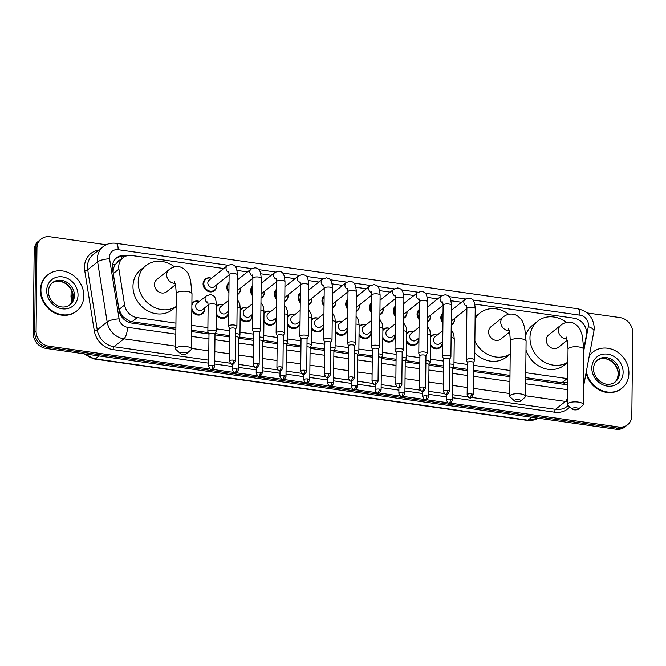 <?xml version="1.0" encoding="UTF-8"?>
<svg xmlns="http://www.w3.org/2000/svg" width="666" height="666" viewBox="0 0 666 666"><rect width="100%" height="100%" fill="white"/><g stroke="black" fill="none" stroke-linecap="round" stroke-linejoin="round"><path stroke-width="1" d="M442.366 341.641A7.409 6.502 -128.6 0 1 442.432 342.715A7.409 6.502 -128.6 0 1 440.184 347.527A7.409 6.502 -128.6 0 1 430.361 345.629M418.589 338.27A7.409 6.502 -128.6 0 1 418.656 339.344A7.409 6.502 -128.6 0 1 416.408 344.155A7.409 6.502 -128.6 0 1 406.585 342.257M394.805 334.898A7.409 6.502 -128.6 0 1 394.871 335.972A7.409 6.502 -128.6 0 1 392.632 340.784A7.409 6.502 -128.6 0 1 382.8 338.886M371.029 331.535A7.409 6.502 -128.6 0 1 371.095 332.6A7.409 6.502 -128.6 0 1 368.847 337.412A7.409 6.502 -128.6 0 1 359.024 335.514M347.252 328.163A7.409 6.502 -128.6 0 1 347.319 329.229A7.409 6.502 -128.6 0 1 345.071 334.049A7.409 6.502 -128.6 0 1 335.248 332.143M323.476 324.792A7.409 6.502 -128.6 0 1 323.543 325.857A7.409 6.502 -128.6 0 1 321.295 330.677A7.409 6.502 -128.6 0 1 311.463 328.779M299.692 321.42A7.409 6.502 -128.6 0 1 299.758 322.486A7.409 6.502 -128.6 0 1 297.519 327.306A7.409 6.502 -128.6 0 1 287.687 325.408M275.915 318.048A7.409 6.502 -128.6 0 1 275.982 319.114A7.409 6.502 -128.6 0 1 273.734 323.934A7.409 6.502 -128.6 0 1 263.911 322.036M252.139 314.677A7.409 6.502 -128.6 0 1 252.206 315.742A7.409 6.502 -128.6 0 1 249.958 320.562A7.409 6.502 -128.6 0 1 240.135 318.664M228.363 311.305A7.409 6.502 -128.6 0 1 228.43 312.371A7.409 6.502 -128.6 0 1 226.182 317.191A7.409 6.502 -128.6 0 1 216.35 315.293M204.579 307.933A7.409 6.502 -128.6 0 1 204.645 308.999A7.409 6.502 -128.6 0 1 202.406 313.819A7.409 6.502 -128.6 0 1 191.816 310.722M430.736 315.101A7.409 6.502 -128.6 0 1 430.802 316.167A7.409 6.502 -128.6 0 1 428.554 320.987A7.409 6.502 -128.6 0 1 427.464 321.67M419.147 319.597A7.409 6.502 -128.6 0 1 417.066 314.219A7.409 6.502 -128.6 0 1 419.255 309.449M406.959 311.73A7.409 6.502 -128.6 0 1 407.026 312.795A7.409 6.502 -128.6 0 1 404.778 317.615A7.409 6.502 -128.6 0 1 403.679 318.306M395.371 316.225A7.409 6.502 -128.6 0 1 393.29 310.847A7.409 6.502 -128.6 0 1 395.471 306.077M383.175 308.358A7.409 6.502 -128.6 0 1 383.25 309.424A7.409 6.502 -128.6 0 1 381.002 314.244A7.409 6.502 -128.6 0 1 379.903 314.935M371.586 312.853A7.409 6.502 -128.6 0 1 369.513 307.476A7.409 6.502 -128.6 0 1 371.695 302.714M359.399 304.986A7.409 6.502 -128.6 0 1 359.465 306.052A7.409 6.502 -128.6 0 1 357.217 310.872A7.409 6.502 -128.6 0 1 356.127 311.563M347.81 309.482A7.409 6.502 -128.6 0 1 345.729 304.104A7.409 6.502 -128.6 0 1 347.918 299.342M454.512 318.473A7.409 6.502 -128.6 0 1 454.578 319.538A7.409 6.502 -128.6 0 1 452.339 324.359A7.409 6.502 -128.6 0 1 451.24 325.041M442.923 322.968A7.409 6.502 -128.6 0 1 440.85 317.59A7.409 6.502 -128.6 0 1 443.032 312.82M335.622 301.615A7.409 6.502 -128.6 0 1 335.689 302.68A7.409 6.502 -128.6 0 1 333.441 307.501A7.409 6.502 -128.6 0 1 332.351 308.192M324.034 306.11A7.409 6.502 -128.6 0 1 321.953 300.732A7.409 6.502 -128.6 0 1 324.142 295.97M311.846 298.243A7.409 6.502 -128.6 0 1 311.913 299.309A7.409 6.502 -128.6 0 1 309.665 304.129A7.409 6.502 -128.6 0 1 308.566 304.82M300.258 302.739A7.409 6.502 -128.6 0 1 298.177 297.369A7.409 6.502 -128.6 0 1 300.358 292.599M288.062 294.871A7.409 6.502 -128.6 0 1 288.137 295.937A7.409 6.502 -128.6 0 1 285.889 300.757A7.409 6.502 -128.6 0 1 284.79 301.448M276.473 299.367A7.409 6.502 -128.6 0 1 274.4 293.997A7.409 6.502 -128.6 0 1 276.581 289.227M264.285 291.5A7.409 6.502 -128.6 0 1 264.352 292.574A7.409 6.502 -128.6 0 1 262.104 297.386A7.409 6.502 -128.6 0 1 261.014 298.077M252.697 295.995A7.409 6.502 -128.6 0 1 250.616 290.626A7.409 6.502 -128.6 0 1 252.805 285.856M240.509 288.128A7.409 6.502 -128.6 0 1 240.576 289.202A7.409 6.502 -128.6 0 1 238.328 294.014A7.409 6.502 -128.6 0 1 237.238 294.705M228.921 292.624A7.409 6.502 -128.6 0 1 226.84 287.254A7.409 6.502 -128.6 0 1 229.029 282.484M216.733 284.765A7.409 6.502 -128.6 0 1 216.8 285.831A7.409 6.502 -128.6 0 1 214.552 290.642A7.409 6.502 -128.6 0 1 207.118 290.884A7.409 6.502 -128.6 0 1 203.063 283.882A7.409 6.502 -128.6 0 1 205.311 279.062A7.409 6.502 -128.6 0 1 211.53 278.246M583.782 349.042L586.346 335.373A13.894 12.188 51.4 0 0 586.571 333.125A13.894 12.188 51.4 0 0 573.826 318.165L474.808 304.129M120.296 259.882A4.629 4.063 51.4 0 0 117.699 261.954L115.376 264.502C113.536 267.233 112.829 270.271 113.262 273.618L118.948 309.482L122.627 316.608L129.82 321.312L131.943 321.795L175.882 328.022M117.699 261.954A13.894 12.188 -128.6 0 1 117.74 261.921L122.952 257.767A13.894 12.188 51.4 0 0 118.914 269.106L124.6 304.978A13.894 12.188 51.4 0 0 137.171 317.624L175.941 323.118M525.707 377.614L561.904 382.75L567.69 382.176M191.608 330.253L208.233 332.609M215.343 333.616L229.628 335.639M239.127 336.988L253.405 339.011M262.904 340.359L277.181 342.382M286.68 343.731L300.965 345.754M310.456 347.103L324.742 349.126M334.24 350.474L348.518 352.497M358.017 353.846L372.294 355.869M381.793 357.217L396.079 359.24M405.569 360.589L419.855 362.612M429.354 363.961L443.631 365.984M453.13 367.324L467.407 369.355M473.426 370.204L509.99 375.391M525.757 372.71L567.132 378.579A13.894 12.188 51.4 0 0 567.723 378.646M191.658 325.349L207.892 327.647M216.209 328.829L229.678 330.736M239.993 332.201L253.455 334.107M263.769 335.572L277.231 337.479M287.546 338.944L301.015 340.85M311.322 342.316L324.792 344.222M335.106 345.687L348.568 347.594M358.882 349.059L372.352 350.965M382.659 352.422L396.128 354.337M406.443 355.794L419.905 357.709M430.219 359.165L443.681 361.08M453.996 362.537L467.465 364.452M473.476 365.301L510.039 370.487M223.709 268.531L131.751 255.494A13.894 12.188 51.4 0 0 122.952 257.767M461.488 302.239L451.032 300.757M437.712 298.868L427.247 297.386M413.936 295.496L403.471 294.014M390.159 292.133L379.695 290.642M366.375 288.761L355.919 287.271M342.599 285.389L332.134 283.899M318.823 282.018L308.358 280.536M295.046 278.646L284.582 277.164M271.262 275.274L260.797 273.793M247.486 271.903L237.021 270.421M430.452 336.38A7.409 6.502 -128.6 0 1 430.944 335.947A7.409 6.502 -128.6 0 1 437.162 335.131M406.676 333.008A7.409 6.502 -128.6 0 1 407.167 332.575A7.409 6.502 -128.6 0 1 413.386 331.76M382.9 329.637A7.409 6.502 -128.6 0 1 383.383 329.204A7.409 6.502 -128.6 0 1 389.61 328.388M359.124 326.265A7.409 6.502 -128.6 0 1 359.607 325.832A7.409 6.502 -128.6 0 1 365.834 325.016M335.339 322.902A7.409 6.502 -128.6 0 1 335.83 322.461A7.409 6.502 -128.6 0 1 342.049 321.645M311.563 319.53A7.409 6.502 -128.6 0 1 312.054 319.089A7.409 6.502 -128.6 0 1 318.273 318.273M287.787 316.159A7.409 6.502 -128.6 0 1 288.27 315.717A7.409 6.502 -128.6 0 1 294.497 314.901M264.011 312.787A7.409 6.502 -128.6 0 1 264.494 312.346A7.409 6.502 -128.6 0 1 270.721 311.53M240.226 309.415A7.409 6.502 -128.6 0 1 240.717 308.974A7.409 6.502 -128.6 0 1 246.936 308.158M216.45 306.044A7.409 6.502 -128.6 0 1 216.941 305.602A7.409 6.502 -128.6 0 1 223.16 304.787M191.891 303.654A7.409 6.502 -128.6 0 1 193.157 302.231A7.409 6.502 -128.6 0 1 199.384 301.415M587.096 312.928L619.963 317.59A13.894 12.188 -128.6 0 1 632.7 332.542L631.826 415.692A13.894 12.188 -128.6 0 1 627.613 424.733A13.894 12.188 -128.6 0 1 618.814 426.998L450 403.063M210.29 369.081L48.818 346.187A13.894 12.188 -128.6 0 1 36.081 331.235L36.955 248.085A13.894 12.188 -128.6 0 1 41.167 239.052A13.894 12.188 -128.6 0 1 49.967 236.78L106.202 244.755M448.068 402.797L426.223 399.692M424.292 399.425L402.439 396.32M400.516 396.054L378.663 392.957M376.74 392.682L354.886 389.585M352.955 389.31L331.102 386.213M329.179 385.939L307.326 382.842M305.403 382.567L283.55 379.47M281.626 379.195L259.773 376.099M257.842 375.824L235.989 372.727M234.066 372.452L212.213 369.355M41.167 239.052L38.387 241.267A13.894 12.188 -128.6 0 0 34.174 250.308L33.3 333.458A13.894 12.188 -128.6 0 0 46.037 348.41L616.033 429.22A13.894 12.188 -128.6 0 0 624.833 426.948L626.223 425.84A13.894 12.188 -128.6 0 1 617.424 428.113L47.428 347.302A13.894 12.188 -128.6 0 1 34.69 332.342L35.564 249.192A13.894 12.188 -128.6 0 1 39.777 240.16A13.894 12.188 -128.6 0 0 35.564 249.192L34.69 332.342A13.894 12.188 -128.6 0 0 47.428 347.302L617.424 428.113A13.894 12.188 -128.6 0 0 626.223 425.84L627.613 424.733M126.906 255.769L125.374 255.553A13.894 12.188 51.4 0 0 116.575 257.825A13.894 12.188 51.4 0 0 112.537 269.164L119.072 310.414A13.894 12.188 51.4 0 0 131.643 323.06L175.874 329.337M525.699 378.929L564.951 384.49A13.894 12.188 51.4 0 0 567.665 384.582M191.6 331.56L208.841 334.007M214.993 334.881L229.612 336.954M238.769 338.253L253.388 340.326M262.546 341.625L277.173 343.698M286.33 344.988L300.949 347.061M310.106 348.36L324.725 350.433M333.882 351.731L348.501 353.804M357.659 355.103L372.286 357.176M381.443 358.475L396.062 360.547M405.219 361.846L419.838 363.919M428.996 365.218L443.623 367.291M452.772 368.589L467.399 370.662M473.409 371.511L509.973 376.698M115.901 258.408A13.894 12.188 -128.6 0 1 123.984 256.66L124.5 256.735M589.227 356.177A23.152 20.313 -128.6 0 1 593.023 352.014A23.152 20.313 -128.6 0 1 616.25 351.273A23.152 20.313 -128.6 0 1 628.92 373.16A23.152 20.313 -128.6 0 1 621.902 388.211A23.152 20.313 -128.6 0 1 600.632 389.993A23.152 20.313 -128.6 0 1 586.363 371.387M589.31 355.727A23.152 20.313 -128.6 0 1 592.499 352.431L593.023 352.014M621.902 388.211L621.378 388.628A23.152 20.313 -128.6 0 1 586.072 372.927M576.498 407.85A3.238 1.057 -179.4 0 0 573.026 408.042A3.238 1.057 -179.4 0 0 572.236 409.157A3.238 1.057 -179.4 0 0 574.067 409.798A3.238 1.057 -179.4 0 0 578.321 409.224A3.238 1.057 -179.4 0 0 576.498 407.85M572.236 409.157L567.932 405.261A7.875 2.572 0.6 0 1 567.457 404.362A7.875 2.572 0.6 0 1 578.279 402.089A7.875 2.572 0.6 0 1 583.2 404.528A7.875 2.572 0.6 0 1 582.7 405.411L578.321 409.224M566.067 336.854L567.465 341.3L568.031 349.225A7.875 2.572 -179.4 0 1 578.862 346.944A7.875 2.572 -179.4 0 1 583.774 349.384L582.342 335.614L580.444 330.344C579.387 326.914 573.518 322.094 570.479 322.319C566.874 321.936 563.661 322.902 560.839 325.216L548.667 334.923A7.875 6.91 51.4 0 0 546.287 340.043A7.875 6.91 51.4 0 0 550.591 347.486A7.875 6.91 51.4 0 0 558.491 347.227L567.257 340.234M567.898 362.113A25.475 22.344 -128.6 0 1 542.998 361.238A25.475 22.344 -128.6 0 1 529.97 337.729A25.475 22.344 -128.6 0 1 537.695 321.17A25.475 22.344 -128.6 0 1 566.366 322.486M525.874 334.965A25.475 22.344 -128.6 0 1 532.475 325.324L537.695 321.17M567.898 362.237L564.252 365.151A25.475 22.344 -128.6 0 1 525.998 350.025M518.814 399.675A3.238 1.057 -179.4 0 0 515.342 399.858A3.238 1.057 -179.4 0 0 514.552 400.982A3.238 1.057 -179.4 0 0 516.375 401.615A3.238 1.057 -179.4 0 0 520.629 401.04A3.238 1.057 -179.4 0 0 518.814 399.675M514.552 400.982L510.248 397.086A7.875 2.572 0.6 0 1 509.765 396.187A7.875 2.572 0.6 0 1 520.596 393.914A7.875 2.572 0.6 0 1 525.516 396.353A7.875 2.572 0.6 0 1 525.016 397.236L520.629 401.04M508.383 328.679L509.781 333.117L510.347 341.042A7.875 2.572 -179.4 0 1 521.17 338.769A7.875 2.572 -179.4 0 1 526.09 341.208L524.658 327.439L522.76 322.161C521.703 318.731 515.834 313.919 512.795 314.144C509.19 313.761 505.977 314.727 503.155 317.033L490.984 326.748A7.875 6.91 51.4 0 0 488.594 331.868A7.875 6.91 51.4 0 0 492.907 339.302A7.875 6.91 51.4 0 0 500.799 339.052L509.573 332.059M475.116 318.731A25.475 22.344 -128.6 0 1 480.011 312.987A25.475 22.344 -128.6 0 1 508.682 314.31M510.214 353.937A25.475 22.344 -128.6 0 1 474.883 341.142M510.206 354.062L506.56 356.968A25.475 22.344 -128.6 0 1 474.766 352.78M184.715 352.306A3.238 1.057 -179.4 0 0 181.244 352.497A3.238 1.057 -179.4 0 0 180.453 353.613A3.238 1.057 -179.4 0 0 182.276 354.254A3.238 1.057 -179.4 0 0 186.53 353.679A3.238 1.057 -179.4 0 0 184.715 352.306M180.453 353.613L176.149 349.717A7.875 2.572 0.6 0 1 175.666 348.817A7.875 2.572 0.6 0 1 186.497 346.545A7.875 2.572 0.6 0 1 191.417 348.984A7.875 2.572 0.6 0 1 190.917 349.875L186.53 353.679M174.284 281.318L175.682 285.756L176.249 293.681A7.875 2.572 -179.4 0 1 187.071 291.4A7.875 2.572 -179.4 0 1 191.991 293.839L190.559 280.07L188.661 274.8C187.604 271.37 181.735 266.55 178.696 266.775C175.091 266.392 171.878 267.357 169.056 269.672L156.885 279.379A7.875 6.91 51.4 0 0 154.495 284.499A7.875 6.91 51.4 0 0 158.808 291.941A7.875 6.91 51.4 0 0 166.7 291.691L175.474 284.69M176.107 306.576A25.475 22.344 -128.6 0 1 151.207 305.694A25.475 22.344 -128.6 0 1 138.187 282.184A25.475 22.344 -128.6 0 1 145.912 265.626A25.475 22.344 -128.6 0 1 174.575 266.941M176.107 306.693L172.461 309.607A25.475 22.344 -128.6 0 1 146.911 310.423A25.475 22.344 -128.6 0 1 132.975 286.347A25.475 22.344 -128.6 0 1 140.692 269.78L145.912 265.626M40.901 289.793A23.152 20.313 -128.6 0 1 47.919 274.733A23.152 20.313 -128.6 0 1 71.145 273.992A23.152 20.313 -128.6 0 1 83.824 295.879A23.152 20.313 -128.6 0 1 76.806 310.939A23.152 20.313 -128.6 0 1 53.58 311.68A23.152 20.313 -128.6 0 1 40.901 289.793M76.806 310.939L76.282 311.355A23.152 20.313 -128.6 0 1 53.055 312.096A23.152 20.313 -128.6 0 1 40.376 290.21A23.152 20.313 -128.6 0 1 47.403 275.15L47.919 274.733M442.94 321.603A6.943 6.094 -128.6 0 1 441.625 317.374A6.943 6.094 -128.6 0 1 443.023 313.536M454.47 318.506A6.943 6.094 -128.6 0 1 454.503 319.197A6.943 6.094 -128.6 0 1 452.397 323.718A6.943 6.094 -128.6 0 1 451.248 324.417M473.501 362.729L474.642 360.239A4.171 1.365 -179.4 0 0 474.683 360.048A4.171 1.365 -179.4 0 0 472.086 358.749A4.171 1.365 -179.4 0 0 466.658 359.457A4.171 1.365 -179.4 0 0 466.35 359.956A4.171 1.365 -179.4 0 0 466.391 360.156L467.482 362.662M473.468 362.795A3.014 0.982 -179.4 0 0 473.501 362.654A3.014 0.982 -179.4 0 0 471.62 361.721A3.014 0.982 -179.4 0 0 467.698 362.229A3.014 0.982 -179.4 0 0 467.482 362.595A3.014 0.982 -179.4 0 0 467.515 362.737M466.891 308.599L452.056 320.438A4.171 3.655 -128.6 0 1 451.282 320.895M419.164 318.231A6.943 6.094 -128.6 0 1 417.848 314.002A6.943 6.094 -128.6 0 1 419.247 310.165M430.694 315.135A6.943 6.094 -128.6 0 1 430.719 315.826A6.943 6.094 -128.6 0 1 428.613 320.346A6.943 6.094 -128.6 0 1 427.464 321.045M449.725 359.357L450.865 356.868A4.171 1.365 -179.4 0 0 450.907 356.676A4.171 1.365 -179.4 0 0 448.301 355.378A4.171 1.365 -179.4 0 0 442.882 356.085A4.171 1.365 -179.4 0 0 442.574 356.585A4.171 1.365 -179.4 0 0 442.615 356.785L443.706 359.299M449.692 359.432A3.014 0.982 -179.4 0 0 449.725 359.29A3.014 0.982 -179.4 0 0 447.843 358.35A3.014 0.982 -179.4 0 0 443.922 358.857A3.014 0.982 -179.4 0 0 443.706 359.224A3.014 0.982 -179.4 0 0 443.731 359.365M443.106 305.228L428.271 317.066A4.171 3.655 -128.6 0 1 427.505 317.524M395.379 314.86A6.943 6.094 -128.6 0 1 394.064 310.631A6.943 6.094 -128.6 0 1 395.471 306.793M406.918 311.763A6.943 6.094 -128.6 0 1 406.943 312.462A6.943 6.094 -128.6 0 1 404.836 316.974A6.943 6.094 -128.6 0 1 403.688 317.674M425.94 355.985L427.081 353.496A4.171 1.365 -179.4 0 0 427.131 353.305A4.171 1.365 -179.4 0 0 424.525 352.006A4.171 1.365 -179.4 0 0 419.097 352.714A4.171 1.365 -179.4 0 0 418.797 353.213A4.171 1.365 -179.4 0 0 418.839 353.413L419.921 355.927M425.915 356.06A3.014 0.982 -179.4 0 0 425.949 355.919A3.014 0.982 -179.4 0 0 424.067 354.986A3.014 0.982 -179.4 0 0 420.146 355.486A3.014 0.982 -179.4 0 0 419.921 355.852A3.014 0.982 -179.4 0 0 419.955 355.994M419.33 301.856L404.495 313.694A4.171 3.655 -128.6 0 1 403.729 314.152M371.603 311.488A6.943 6.094 -128.6 0 1 370.288 307.259A6.943 6.094 -128.6 0 1 371.686 303.421M383.133 308.391A6.943 6.094 -128.6 0 1 383.166 309.091A6.943 6.094 -128.6 0 1 381.06 313.603A6.943 6.094 -128.6 0 1 379.911 314.302M402.164 352.614L403.305 350.125A4.171 1.365 -179.4 0 0 403.355 349.933A4.171 1.365 -179.4 0 0 400.749 348.643A4.171 1.365 -179.4 0 0 395.321 349.342A4.171 1.365 -179.4 0 0 395.013 349.841A4.171 1.365 -179.4 0 0 395.055 350.041L396.145 352.555M402.131 352.689A3.014 0.982 -179.4 0 0 402.164 352.547A3.014 0.982 -179.4 0 0 400.283 351.615A3.014 0.982 -179.4 0 0 396.37 352.114A3.014 0.982 -179.4 0 0 396.145 352.481A3.014 0.982 -179.4 0 0 396.178 352.622M395.554 298.485L380.719 310.323A4.171 3.655 -128.6 0 1 379.945 310.781M347.827 308.117A6.943 6.094 -128.6 0 1 346.511 303.887A6.943 6.094 -128.6 0 1 347.91 300.05M359.357 305.02A6.943 6.094 -128.6 0 1 359.39 305.719A6.943 6.094 -128.6 0 1 357.284 310.231A6.943 6.094 -128.6 0 1 356.135 310.93M378.388 349.242L379.528 346.753A4.171 1.365 -179.4 0 0 379.57 346.561A4.171 1.365 -179.4 0 0 376.973 345.271A4.171 1.365 -179.4 0 0 371.545 345.97A4.171 1.365 -179.4 0 0 371.237 346.47A4.171 1.365 -179.4 0 0 371.278 346.67L372.369 349.184M378.355 349.317A3.014 0.982 -179.4 0 0 378.388 349.175A3.014 0.982 -179.4 0 0 376.506 348.243A3.014 0.982 -179.4 0 0 372.585 348.743A3.014 0.982 -179.4 0 0 372.369 349.109A3.014 0.982 -179.4 0 0 372.394 349.25M371.778 295.113L356.934 306.951A4.171 3.655 -128.6 0 1 356.168 307.409M324.051 304.745A6.943 6.094 -128.6 0 1 322.735 300.516A6.943 6.094 -128.6 0 1 324.134 296.678M335.581 301.648A6.943 6.094 -128.6 0 1 335.606 302.347A6.943 6.094 -128.6 0 1 333.5 306.86A6.943 6.094 -128.6 0 1 332.351 307.559M354.612 345.87L355.752 343.381A4.171 1.365 -179.4 0 0 355.794 343.19A4.171 1.365 -179.4 0 0 353.188 341.899A4.171 1.365 -179.4 0 0 347.76 342.599A4.171 1.365 -179.4 0 0 347.461 343.098A4.171 1.365 -179.4 0 0 347.502 343.298L348.593 345.812M354.578 345.945A3.014 0.982 -179.4 0 0 354.612 345.804A3.014 0.982 -179.4 0 0 352.73 344.871A3.014 0.982 -179.4 0 0 348.809 345.379A3.014 0.982 -179.4 0 0 348.593 345.737A3.014 0.982 -179.4 0 0 348.618 345.879M347.993 291.741L333.158 303.579A4.171 3.655 -128.6 0 1 332.392 304.037M300.266 301.373A6.943 6.094 -128.6 0 1 298.951 297.153A6.943 6.094 -128.6 0 1 300.349 293.306M311.805 298.276A6.943 6.094 -128.6 0 1 311.83 298.976A6.943 6.094 -128.6 0 1 309.723 303.488A6.943 6.094 -128.6 0 1 308.574 304.195M330.827 342.499L331.968 340.01A4.171 1.365 -179.4 0 0 332.018 339.818A4.171 1.365 -179.4 0 0 329.412 338.528A4.171 1.365 -179.4 0 0 323.984 339.227A4.171 1.365 -179.4 0 0 323.684 339.727A4.171 1.365 -179.4 0 0 323.726 339.926L324.808 342.441M330.802 342.574A3.014 0.982 -179.4 0 0 330.827 342.432A3.014 0.982 -179.4 0 0 328.954 341.5A3.014 0.982 -179.4 0 0 325.033 342.008A3.014 0.982 -179.4 0 0 324.808 342.366A3.014 0.982 -179.4 0 0 324.841 342.507M324.217 288.37L309.382 300.208A4.171 3.655 -128.6 0 1 308.616 300.666M276.49 298.002A6.943 6.094 -128.6 0 1 275.175 293.781A6.943 6.094 -128.6 0 1 276.573 289.935M288.02 294.905A6.943 6.094 -128.6 0 1 288.053 295.604A6.943 6.094 -128.6 0 1 285.947 300.116A6.943 6.094 -128.6 0 1 284.798 300.824M307.051 339.136L308.192 336.646A4.171 1.365 -179.4 0 0 308.241 336.447A4.171 1.365 -179.4 0 0 305.636 335.156A4.171 1.365 -179.4 0 0 300.208 335.855A4.171 1.365 -179.4 0 0 299.9 336.363A4.171 1.365 -179.4 0 0 299.941 336.555L301.032 339.069M307.018 339.202A3.014 0.982 -179.4 0 0 307.051 339.061A3.014 0.982 -179.4 0 0 305.17 338.128A3.014 0.982 -179.4 0 0 301.257 338.636A3.014 0.982 -179.4 0 0 301.032 338.994A3.014 0.982 -179.4 0 0 301.065 339.136M300.441 284.998L285.606 296.836A4.171 3.655 -128.6 0 1 284.832 297.294M252.714 294.63A6.943 6.094 -128.6 0 1 251.398 290.409A6.943 6.094 -128.6 0 1 252.797 286.563M264.244 291.533A6.943 6.094 -128.6 0 1 264.269 292.232A6.943 6.094 -128.6 0 1 262.171 296.753A6.943 6.094 -128.6 0 1 261.022 297.452M283.275 335.764L284.415 333.275A4.171 1.365 -179.4 0 0 284.457 333.075A4.171 1.365 -179.4 0 0 281.86 331.785A4.171 1.365 -179.4 0 0 276.432 332.484A4.171 1.365 -179.4 0 0 276.124 332.992A4.171 1.365 -179.4 0 0 276.165 333.183L277.256 335.697M283.241 335.83A3.014 0.982 -179.4 0 0 283.275 335.689A3.014 0.982 -179.4 0 0 281.393 334.757A3.014 0.982 -179.4 0 0 277.472 335.264A3.014 0.982 -179.4 0 0 277.256 335.622A3.014 0.982 -179.4 0 0 277.281 335.772M276.665 281.626L261.821 293.465A4.171 3.655 -128.6 0 1 261.055 293.922M228.938 291.258A6.943 6.094 -128.6 0 1 227.614 287.038A6.943 6.094 -128.6 0 1 229.021 283.192M240.468 288.17A6.943 6.094 -128.6 0 1 240.493 288.861A6.943 6.094 -128.6 0 1 238.386 293.381A6.943 6.094 -128.6 0 1 237.238 294.081M259.499 332.392L260.639 329.903A4.171 1.365 -179.4 0 0 260.681 329.703A4.171 1.365 -179.4 0 0 258.075 328.413A4.171 1.365 -179.4 0 0 252.647 329.112A4.171 1.365 -179.4 0 0 252.347 329.62A4.171 1.365 -179.4 0 0 252.389 329.812L253.471 332.326M259.465 332.459A3.014 0.982 -179.4 0 0 259.499 332.317A3.014 0.982 -179.4 0 0 257.617 331.385A3.014 0.982 -179.4 0 0 253.696 331.893A3.014 0.982 -179.4 0 0 253.48 332.251A3.014 0.982 -179.4 0 0 253.505 332.401M252.88 278.263L238.045 290.093A4.171 3.655 -128.6 0 1 237.279 290.551M229.104 274.892L214.269 286.721A4.171 3.655 -128.6 0 1 210.09 286.863A4.171 3.655 -128.6 0 1 207.809 282.917A4.171 3.655 -128.6 0 1 209.066 280.211L227.289 265.676L231.327 264.352C234.748 265.426 236.646 265.218 237.437 274.958A4.171 1.365 -179.4 0 0 234.84 273.659A4.171 1.365 -179.4 0 0 234.59 273.634A4.171 1.365 -179.4 0 0 229.104 274.867L228.571 326.248A4.171 1.365 -179.4 0 0 228.605 326.44L229.695 328.954M216.691 284.798A6.943 6.094 -128.6 0 1 216.716 285.489A6.943 6.094 -128.6 0 1 214.61 290.01A6.943 6.094 -128.6 0 1 207.642 290.226A6.943 6.094 -128.6 0 1 203.838 283.666A6.943 6.094 -128.6 0 1 205.944 279.146A6.943 6.094 -128.6 0 1 211.488 278.28M235.714 329.021L236.855 326.531A4.171 1.365 -179.4 0 0 236.905 326.332A4.171 1.365 -179.4 0 0 234.299 325.041A4.171 1.365 -179.4 0 0 228.871 325.741A4.171 1.365 -179.4 0 0 228.571 326.248M235.681 329.087A3.014 0.982 -179.4 0 0 235.714 328.946A3.014 0.982 -179.4 0 0 233.841 328.013A3.014 0.982 -179.4 0 0 229.92 328.521A3.014 0.982 -179.4 0 0 229.695 328.887A3.014 0.982 -179.4 0 0 229.728 329.029M442.732 341.35L439.901 343.606A4.171 3.655 -128.6 0 1 435.722 343.739A4.171 3.655 -128.6 0 1 433.441 339.802A4.171 3.655 -128.6 0 1 434.707 337.096L442.848 330.594M430.444 337.271A6.943 6.094 -128.6 0 1 431.576 336.03A6.943 6.094 -128.6 0 1 437.121 335.165M442.324 341.675A6.943 6.094 -128.6 0 1 442.349 342.374A6.943 6.094 -128.6 0 1 440.243 346.894A6.943 6.094 -128.6 0 1 430.378 344.089M452.747 368.156A3.014 0.982 -179.4 0 0 452.78 368.015A3.014 0.982 -179.4 0 0 450.899 367.083A3.014 0.982 -179.4 0 0 449.642 366.999M452.78 368.09L453.921 365.601A4.171 1.365 -179.4 0 0 453.962 365.401A4.171 1.365 -179.4 0 0 449.675 363.994M418.956 337.978L416.125 340.234A4.171 3.655 -128.6 0 1 411.946 340.368A4.171 3.655 -128.6 0 1 409.665 336.43A4.171 3.655 -128.6 0 1 410.922 333.724L419.064 327.222M406.668 333.899A6.943 6.094 -128.6 0 1 407.8 332.659A6.943 6.094 -128.6 0 1 413.345 331.793M418.548 338.303A6.943 6.094 -128.6 0 1 418.573 339.002A6.943 6.094 -128.6 0 1 416.466 343.523A6.943 6.094 -128.6 0 1 406.593 340.717M428.971 364.785A3.014 0.982 -179.4 0 0 429.004 364.643A3.014 0.982 -179.4 0 0 427.122 363.711A3.014 0.982 -179.4 0 0 425.865 363.628M429.004 364.718L430.144 362.229A4.171 1.365 -179.4 0 0 430.186 362.029A4.171 1.365 -179.4 0 0 425.899 360.622M395.179 334.607L392.349 336.863A4.171 3.655 -128.6 0 1 388.161 337.004A4.171 3.655 -128.6 0 1 385.88 333.058A4.171 3.655 -128.6 0 1 387.146 330.353L395.288 323.859M382.892 330.527A6.943 6.094 -128.6 0 1 384.024 329.287A6.943 6.094 -128.6 0 1 389.568 328.421M394.763 334.94A6.943 6.094 -128.6 0 1 394.796 335.631A6.943 6.094 -128.6 0 1 392.69 340.151A6.943 6.094 -128.6 0 1 382.817 337.346M405.194 361.413A3.014 0.982 -179.4 0 0 405.228 361.272A3.014 0.982 -179.4 0 0 403.346 360.339A3.014 0.982 -179.4 0 0 402.089 360.256M405.219 361.347L406.36 358.857A4.171 1.365 -179.4 0 0 406.41 358.666A4.171 1.365 -179.4 0 0 402.114 357.259M371.395 331.235L368.564 333.5A4.171 3.655 -128.6 0 1 364.385 333.633A4.171 3.655 -128.6 0 1 362.104 329.687A4.171 3.655 -128.6 0 1 363.37 326.981L371.511 320.488M359.116 327.156A6.943 6.094 -128.6 0 1 360.248 325.915A6.943 6.094 -128.6 0 1 365.792 325.05M370.987 331.568A6.943 6.094 -128.6 0 1 371.012 332.259A6.943 6.094 -128.6 0 1 368.906 336.78A6.943 6.094 -128.6 0 1 359.041 333.974M381.41 358.05A3.014 0.982 -179.4 0 0 381.443 357.908A3.014 0.982 -179.4 0 0 379.562 356.968A3.014 0.982 -179.4 0 0 378.305 356.893M381.443 357.975L382.584 355.486A4.171 1.365 -179.4 0 0 382.634 355.294A4.171 1.365 -179.4 0 0 378.338 353.887M347.619 327.863L344.788 330.128A4.171 3.655 -128.6 0 1 340.609 330.261A4.171 3.655 -128.6 0 1 338.328 326.315A4.171 3.655 -128.6 0 1 339.593 323.609L347.735 317.116M335.331 323.784A6.943 6.094 -128.6 0 1 336.463 322.544A6.943 6.094 -128.6 0 1 342.008 321.678M347.211 328.196A6.943 6.094 -128.6 0 1 347.236 328.887A6.943 6.094 -128.6 0 1 345.13 333.408A6.943 6.094 -128.6 0 1 335.264 330.602M357.634 354.678A3.014 0.982 -179.4 0 0 357.667 354.537A3.014 0.982 -179.4 0 0 355.786 353.604A3.014 0.982 -179.4 0 0 354.528 353.521M357.667 354.603L358.808 352.114A4.171 1.365 -179.4 0 0 358.849 351.923A4.171 1.365 -179.4 0 0 354.562 350.516M323.843 324.492L321.012 326.756A4.171 3.655 -128.6 0 1 316.833 326.889A4.171 3.655 -128.6 0 1 314.552 322.943A4.171 3.655 -128.6 0 1 315.809 320.238L323.951 313.744M311.555 320.413A6.943 6.094 -128.6 0 1 312.687 319.172A6.943 6.094 -128.6 0 1 318.231 318.306M323.426 324.825A6.943 6.094 -128.6 0 1 323.46 325.516A6.943 6.094 -128.6 0 1 321.353 330.036A6.943 6.094 -128.6 0 1 311.48 327.239M333.857 351.307A3.014 0.982 -179.4 0 0 333.891 351.165A3.014 0.982 -179.4 0 0 332.009 350.233A3.014 0.982 -179.4 0 0 330.752 350.15M333.891 351.232L335.031 348.743A4.171 1.365 -179.4 0 0 335.073 348.551A4.171 1.365 -179.4 0 0 330.786 347.144M300.058 321.12L297.236 323.385A4.171 3.655 -128.6 0 1 293.048 323.518A4.171 3.655 -128.6 0 1 290.767 319.58A4.171 3.655 -128.6 0 1 292.033 316.866L300.175 310.373M287.779 317.041A6.943 6.094 -128.6 0 1 288.911 315.801A6.943 6.094 -128.6 0 1 294.455 314.935M299.65 321.453A6.943 6.094 -128.6 0 1 299.683 322.144A6.943 6.094 -128.6 0 1 297.577 326.665A6.943 6.094 -128.6 0 1 287.704 323.867M310.081 347.935A3.014 0.982 -179.4 0 0 310.106 347.794A3.014 0.982 -179.4 0 0 308.233 346.861A3.014 0.982 -179.4 0 0 306.968 346.778M310.106 347.86L311.247 345.371A4.171 1.365 -179.4 0 0 311.297 345.179A4.171 1.365 -179.4 0 0 307.001 343.773M276.282 317.757L273.451 320.013A4.171 3.655 -128.6 0 1 269.272 320.146A4.171 3.655 -128.6 0 1 266.991 316.208A4.171 3.655 -128.6 0 1 268.256 313.495L276.398 307.001M263.994 313.669A6.943 6.094 -128.6 0 1 265.135 312.429A6.943 6.094 -128.6 0 1 270.671 311.563M275.874 318.082A6.943 6.094 -128.6 0 1 275.899 318.773A6.943 6.094 -128.6 0 1 273.793 323.293A6.943 6.094 -128.6 0 1 263.927 320.496M286.297 344.563A3.014 0.982 -179.4 0 0 286.33 344.422A3.014 0.982 -179.4 0 0 284.449 343.49A3.014 0.982 -179.4 0 0 283.192 343.406M286.33 344.489L287.471 341.999A4.171 1.365 -179.4 0 0 287.521 341.808A4.171 1.365 -179.4 0 0 283.225 340.401M252.506 314.385L249.675 316.641A4.171 3.655 -128.6 0 1 245.496 316.775A4.171 3.655 -128.6 0 1 243.215 312.837A4.171 3.655 -128.6 0 1 244.48 310.123L252.614 303.629M240.218 310.298A6.943 6.094 -128.6 0 1 241.35 309.057A6.943 6.094 -128.6 0 1 246.895 308.192M252.098 314.71A6.943 6.094 -128.6 0 1 252.123 315.401A6.943 6.094 -128.6 0 1 250.016 319.921A6.943 6.094 -128.6 0 1 240.151 317.124M262.521 341.192A3.014 0.982 -179.4 0 0 262.554 341.05A3.014 0.982 -179.4 0 0 260.672 340.118A3.014 0.982 -179.4 0 0 259.415 340.035M262.554 341.117L263.694 338.628A4.171 1.365 -179.4 0 0 263.736 338.436A4.171 1.365 -179.4 0 0 259.449 337.029M228.729 311.014L225.899 313.27A4.171 3.655 -128.6 0 1 221.72 313.403A4.171 3.655 -128.6 0 1 219.43 309.465A4.171 3.655 -128.6 0 1 220.696 306.751L228.838 300.258M216.442 306.926A6.943 6.094 -128.6 0 1 217.574 305.694A6.943 6.094 -128.6 0 1 223.118 304.82M228.313 311.338A6.943 6.094 -128.6 0 1 228.346 312.029A6.943 6.094 -128.6 0 1 226.24 316.55A6.943 6.094 -128.6 0 1 216.367 313.753M238.744 337.82A3.014 0.982 -179.4 0 0 238.778 337.679A3.014 0.982 -179.4 0 0 236.896 336.746A3.014 0.982 -179.4 0 0 235.639 336.663M238.778 337.754L239.918 335.264A4.171 1.365 -179.4 0 0 239.96 335.065A4.171 1.365 -179.4 0 0 235.664 333.658M208.125 305.103L202.114 309.898A4.171 3.655 -128.6 0 1 197.935 310.031A4.171 3.655 -128.6 0 1 195.654 306.094A4.171 3.655 -128.6 0 1 196.92 303.38L206.31 295.895L210.348 294.563C213.761 295.646 215.667 295.438 216.458 305.17A4.171 1.365 -179.4 0 0 213.611 303.846A4.171 1.365 -179.4 0 0 208.433 304.578A4.171 1.365 -179.4 0 0 208.125 305.086L207.85 331.61A4.171 1.365 -179.4 0 0 207.892 331.801L208.974 334.315M214.993 334.382L216.134 331.893A4.171 1.365 -179.4 0 0 216.184 331.693A4.171 1.365 -179.4 0 0 212.82 330.319A4.171 1.365 -179.4 0 0 208.15 331.102A4.171 1.365 -179.4 0 0 207.85 331.61M191.866 305.386A6.943 6.094 -128.6 0 1 193.798 302.322A6.943 6.094 -128.6 0 1 199.342 301.448M204.537 307.967A6.943 6.094 -128.6 0 1 204.57 308.666A6.943 6.094 -128.6 0 1 202.464 313.178A6.943 6.094 -128.6 0 1 191.841 308.333M214.96 334.449A3.014 0.982 -179.4 0 0 214.993 334.307A3.014 0.982 -179.4 0 0 213.12 333.375A3.014 0.982 -179.4 0 0 209.199 333.882A3.014 0.982 -179.4 0 0 208.974 334.24A3.014 0.982 -179.4 0 0 209.007 334.39M112.546 264.827A13.894 3.621 -9 0 1 115.376 264.502M563.96 384.349A13.894 4.887 -81.9 0 0 564.035 382.867M129.753 322.652A13.894 4.887 -81.9 0 0 129.82 321.312M121.645 316.725A13.894 3.621 -9 0 1 122.627 316.608M121.678 258.783A13.894 4.887 -81.9 0 0 121.537 256.56M561.904 382.75L567.132 378.579M131.943 321.795L137.171 317.624M118.948 309.482L124.6 304.978M113.262 273.618L118.914 269.106M583.757 350.832L588.311 326.648A9.266 8.125 51.4 0 0 588.453 325.15A9.266 8.125 51.4 0 0 579.961 315.176L472.893 300M588.311 326.648A9.266 3.546 10.6 0 1 593.93 331.135L594.238 328.022C593.456 317.557 587.97 311.147 577.788 308.783A9.266 3.255 98.1 0 1 579.961 315.176M227.864 265.259L118.132 249.708A9.266 8.125 51.4 0 0 109.449 257.243A9.266 8.125 51.4 0 0 109.565 258.783L119.097 318.864A9.266 8.125 51.4 0 0 127.472 327.289L175.824 334.149M175.699 346.162L123.901 338.819A18.523 16.25 -128.6 0 1 107.151 321.953L97.619 261.871A18.523 16.25 -128.6 0 1 97.394 258.799A18.523 16.25 -128.6 0 1 103.005 246.753L93.098 254.653A18.523 16.25 51.4 0 0 87.479 266.7A18.523 16.25 51.4 0 0 87.712 269.78L97.236 329.861A18.523 16.25 51.4 0 0 113.994 346.728L208.708 360.156M208.674 363.153L113.103 349.608A20.837 18.282 -128.6 0 1 94.256 330.636L84.724 270.554A2.314 0.608 171 0 0 87.712 269.78L97.619 261.871A9.266 2.414 -9 0 1 109.565 258.783M569.805 406.959A20.837 18.282 -128.6 0 1 554.653 412.204L452.472 397.719M446.461 396.869L428.688 394.347M422.677 393.498L404.911 390.975M398.901 390.126L381.135 387.604M375.125 386.755L357.359 384.232M351.348 383.383L333.574 380.86M327.564 380.011L309.798 377.489M303.788 376.64L286.022 374.117M280.011 373.268L262.246 370.754M256.227 369.896L238.461 367.382M232.451 366.525L214.685 364.011M84.724 270.554A20.837 18.282 -128.6 0 1 98.776 250.125M618.814 426.998L616.033 429.22M36.955 248.085L34.174 250.308M36.081 331.235L33.3 333.458M48.818 346.187L46.037 348.41M567.482 401.581A18.523 16.25 -128.6 0 1 565.451 401.415L555.544 409.324A18.523 16.25 51.4 0 0 567.282 406.302L568.24 405.536M119.097 318.864A9.266 2.414 -9 0 0 107.151 321.953L97.236 329.861A2.314 0.608 171 0 1 94.256 330.636M127.472 327.289A9.266 3.255 98.1 0 1 123.901 338.819L113.994 346.728A2.314 0.816 -81.9 0 0 113.103 349.608M567.524 398.101A9.266 3.255 98.1 0 1 565.451 401.415L525.516 395.754M509.798 393.531L473.235 388.345M467.224 387.495L452.597 385.423M443.439 384.124L428.821 382.051M419.663 380.752L405.045 378.679M395.887 377.381L381.26 375.308M372.111 374.009L357.484 371.936M348.326 370.637L333.708 368.564M324.55 367.266L309.931 365.193M300.774 363.894L286.147 361.821M276.989 360.522L262.371 358.45M253.213 357.151L238.595 355.078M229.437 353.779L214.818 351.706M208.799 350.857L191.417 348.393M214.718 361.005L230.286 363.211M238.495 364.377L254.071 366.583M262.271 367.749L277.847 369.955M286.055 371.12L301.623 373.326M309.832 374.492L325.399 376.698M333.608 377.863L349.184 380.07M357.384 381.235L372.96 383.441M381.168 384.598L396.736 386.813M404.945 387.97L420.512 390.184M428.721 391.342L444.297 393.548M452.497 394.713L468.073 396.919M471.553 397.419L555.544 409.324A2.314 0.816 -81.9 0 0 554.653 412.204M465.642 298.976L449.109 296.628M441.866 295.604L425.333 293.256M418.09 292.232L401.556 289.885M394.314 288.861L377.78 286.513M370.529 285.489L353.996 283.142M346.753 282.118L330.219 279.77M322.977 278.746L306.443 276.407M299.2 275.374L282.667 273.035M275.416 272.003L258.883 269.663M251.64 268.631L235.106 266.292M191.542 336.38L208.933 338.844M214.943 339.693L229.562 341.766M238.719 343.065L253.338 345.138M262.496 346.437L277.123 348.509M286.272 349.808L300.899 351.881M310.056 353.18L324.675 355.253M333.832 356.551L348.451 358.624M357.609 359.923L372.236 361.996M381.393 363.286L396.012 365.359M405.169 366.658L419.788 368.731M428.946 370.03L443.564 372.103M452.722 373.401L467.349 375.474M473.36 376.332L509.923 381.51M525.649 383.741L567.607 389.693M577.788 308.783L115.951 243.306A9.266 3.255 98.1 0 1 118.132 249.708M123.984 256.66L125.374 255.553M531.659 417.257L527.98 420.196A4.629 1.632 98.1 0 1 527.38 420.404L94.722 359.066A4.629 1.632 -81.9 0 0 95.321 358.857L527.98 420.196A18.523 16.25 51.4 0 0 538.253 418.19L527.38 420.404M85.123 353.954A18.523 16.25 51.4 0 0 95.321 358.857L99.001 355.919M71.803 302.023L70.979 296.82A4.629 1.207 -9 0 1 71.312 296.262L72.111 301.315M71.395 290.085A18.523 16.25 51.4 0 0 71.312 296.262L72.877 295.013M597.618 359.915A14.119 12.379 -128.6 0 1 611.771 359.457A14.119 12.379 -128.6 0 1 619.505 372.802A14.119 12.379 -128.6 0 1 615.226 381.984C605.419 389.044 593.281 378.788 593.539 368.756C593.681 364.943 595.038 361.988 597.618 359.915M591.808 367.898A16.891 14.819 -128.6 0 1 607.633 354.145A16.891 14.819 -128.6 0 1 623.118 372.336A16.891 14.819 -128.6 0 1 607.292 386.08A16.891 14.819 -128.6 0 1 591.808 367.898M597.036 360.414A14.119 12.379 -128.6 0 1 610.938 360.664A14.119 12.379 -128.6 0 1 618.281 373.776A14.119 12.379 -128.6 0 1 614.61 382.434M560.839 325.216A7.875 6.91 51.4 0 0 558.449 330.336A7.875 6.91 51.4 0 0 565.667 338.811A7.875 6.91 51.4 0 0 566.916 338.877M503.155 317.033A7.875 6.91 51.4 0 0 500.765 322.153A7.875 6.91 51.4 0 0 507.983 330.627A7.875 6.91 51.4 0 0 509.224 330.694M169.056 269.672A7.875 6.91 51.4 0 0 166.666 274.792A7.875 6.91 51.4 0 0 173.884 283.266A7.875 6.91 51.4 0 0 175.125 283.333M52.514 282.634A14.119 12.379 -128.6 0 1 66.675 282.176A14.119 12.379 -128.6 0 1 74.401 295.521A14.119 12.379 -128.6 0 1 70.121 304.703C60.315 311.763 48.177 301.507 48.443 291.475C48.576 287.662 49.942 284.715 52.514 282.634M46.703 290.617A16.891 14.819 -128.6 0 1 62.529 276.873A16.891 14.819 -128.6 0 1 78.022 295.055A16.891 14.819 -128.6 0 1 62.196 308.799A16.891 14.819 -128.6 0 1 46.703 290.617M51.931 283.133A14.119 12.379 -128.6 0 1 65.834 283.383A14.119 12.379 -128.6 0 1 73.185 296.495A14.119 12.379 -128.6 0 1 69.505 305.153M471.287 393.847A3.014 1.057 -81.9 0 1 470.121 397.594A3.014 1.057 98.1 0 1 469.73 397.727C470.604 398.626 471.753 397.644 473.168 394.78A3.014 0.982 -179.4 0 0 471.287 393.847A3.014 0.982 -179.4 0 0 467.149 394.722L467.482 362.595M466.749 306.352A4.171 3.655 -128.6 0 1 463.811 302.098A4.171 3.655 -128.6 0 1 465.076 299.384L469.114 298.06C472.527 299.134 474.425 298.926 475.224 308.666A4.171 1.365 -179.4 0 0 472.619 307.376A4.171 1.365 -179.4 0 0 472.377 307.342A4.171 1.365 -179.4 0 0 466.891 308.574L466.35 359.956M447.51 390.476A3.014 1.057 -81.9 0 1 446.345 394.222A3.014 1.057 98.1 0 1 445.954 394.355C446.828 395.254 447.968 394.272 449.383 391.408A3.014 0.982 -179.4 0 0 447.51 390.476A3.014 0.982 -179.4 0 0 443.365 391.35L443.706 359.224M442.965 302.98A4.171 3.655 -128.6 0 1 440.026 298.726A4.171 3.655 -128.6 0 1 441.292 296.012L445.329 294.688C448.751 295.771 450.649 295.554 451.448 305.294A4.171 1.365 -179.4 0 0 448.842 304.004A4.171 1.365 -179.4 0 0 448.601 303.971A4.171 1.365 -179.4 0 0 443.115 305.203L442.574 356.585M423.726 387.104A3.014 1.057 -81.9 0 1 422.569 390.85A3.014 1.057 98.1 0 1 422.177 390.984C423.052 391.883 424.192 390.9 425.607 388.037A3.014 0.982 -179.4 0 0 423.726 387.104A3.014 0.982 -179.4 0 0 419.588 387.978L419.921 355.852M419.189 299.608A4.171 3.655 -128.6 0 1 416.25 295.354A4.171 3.655 -128.6 0 1 417.515 292.64L421.553 291.317C424.975 292.399 426.873 292.183 427.672 301.923A4.171 1.365 -179.4 0 0 425.066 300.632A4.171 1.365 -179.4 0 0 424.816 300.599A4.171 1.365 -179.4 0 0 419.33 301.84L418.797 353.213M399.95 383.733A3.014 1.057 -81.9 0 1 398.792 387.479A3.014 1.057 98.1 0 1 398.401 387.612C399.275 388.511 400.416 387.529 401.831 384.665A3.014 0.982 -179.4 0 0 399.95 383.733A3.014 0.982 -179.4 0 0 395.812 384.607L396.145 352.481M395.413 296.237A4.171 3.655 -128.6 0 1 392.474 291.983A4.171 3.655 -128.6 0 1 393.739 289.269L397.777 287.945C401.198 289.027 403.096 288.811 403.887 298.551A4.171 1.365 -179.4 0 0 401.29 297.261A4.171 1.365 -179.4 0 0 401.04 297.227A4.171 1.365 -179.4 0 0 395.554 298.468L395.013 349.841M376.173 380.361A3.014 1.057 -81.9 0 1 375.008 384.107A3.014 1.057 98.1 0 1 374.617 384.249C375.491 385.139 376.64 384.157 378.055 381.293A3.014 0.982 -179.4 0 0 376.173 380.361A3.014 0.982 -179.4 0 0 372.028 381.235L372.369 349.109M371.636 292.865A4.171 3.655 -128.6 0 1 368.698 288.611A4.171 3.655 -128.6 0 1 369.955 285.897L374.001 284.573C377.414 285.656 379.312 285.439 380.111 295.18A4.171 1.365 -179.4 0 0 377.505 293.889A4.171 1.365 -179.4 0 0 377.264 293.856A4.171 1.365 -179.4 0 0 371.778 295.096L371.237 346.47M352.389 376.989A3.014 1.057 -81.9 0 1 351.232 380.736A3.014 1.057 98.1 0 1 350.84 380.877C351.715 381.768 352.855 380.786 354.27 377.922A3.014 0.982 -179.4 0 0 352.389 376.989A3.014 0.982 -179.4 0 0 348.251 377.863L348.593 345.737M347.852 289.494A4.171 3.655 -128.6 0 1 344.913 285.239A4.171 3.655 -128.6 0 1 346.178 282.526L350.216 281.202C353.638 282.284 355.536 282.068 356.335 291.808A4.171 1.365 -179.4 0 0 353.729 290.518A4.171 1.365 -179.4 0 0 353.488 290.484A4.171 1.365 -179.4 0 0 347.993 291.725L347.461 343.098M328.613 373.618A3.014 1.057 -81.9 0 1 327.456 377.364A3.014 1.057 98.1 0 1 327.064 377.505C327.938 378.396 329.079 377.414 330.494 374.55A3.014 0.982 -179.4 0 0 328.613 373.618A3.014 0.982 -179.4 0 0 324.475 374.492L324.808 342.366M324.076 286.122A4.171 3.655 -128.6 0 1 321.137 281.868A4.171 3.655 -128.6 0 1 322.402 279.162L326.44 277.83C329.861 278.912 331.76 278.696 332.55 288.436A4.171 1.365 -179.4 0 0 329.953 287.146A4.171 1.365 -179.4 0 0 329.703 287.113A4.171 1.365 -179.4 0 0 324.217 288.353L323.684 339.727M304.837 370.246A3.014 1.057 -81.9 0 1 303.679 373.992A3.014 1.057 98.1 0 1 303.28 374.134C304.154 375.025 305.303 374.042 306.718 371.187A3.014 0.982 -179.4 0 0 304.837 370.246A3.014 0.982 -179.4 0 0 300.699 371.12L301.032 338.994M300.299 282.75A4.171 3.655 -128.6 0 1 297.361 278.496A4.171 3.655 -128.6 0 1 298.626 275.791L302.664 274.459C306.077 275.541 307.983 275.333 308.774 285.065A4.171 1.365 -179.4 0 0 306.177 283.774A4.171 1.365 -179.4 0 0 305.927 283.741A4.171 1.365 -179.4 0 0 300.441 284.981L299.9 336.363M281.06 366.883A3.014 1.057 -81.9 0 1 279.895 370.629A3.014 1.057 98.1 0 1 279.504 370.762C280.378 371.653 281.527 370.671 282.942 367.815A3.014 0.982 -179.4 0 0 281.06 366.883A3.014 0.982 -179.4 0 0 276.914 367.749L277.256 335.622M276.523 279.379A4.171 3.655 -128.6 0 1 273.584 275.125A4.171 3.655 -128.6 0 1 274.842 272.419L278.879 271.095C282.301 272.169 284.199 271.961 284.998 281.693A4.171 1.365 -179.4 0 0 282.392 280.403A4.171 1.365 -179.4 0 0 282.151 280.369A4.171 1.365 -179.4 0 0 276.665 281.61L276.124 332.992M257.276 363.511A3.014 1.057 -81.9 0 1 256.119 367.257A3.014 1.057 98.1 0 1 255.727 367.391C256.601 368.281 257.742 367.299 259.157 364.444A3.014 0.982 -179.4 0 0 257.276 363.511A3.014 0.982 -179.4 0 0 253.138 364.377L253.48 332.251M252.739 276.015A4.171 3.655 -128.6 0 1 249.8 271.753A4.171 3.655 -128.6 0 1 251.065 269.047L255.103 267.724C258.525 268.798 260.423 268.589 261.222 278.321A4.171 1.365 -179.4 0 0 258.616 277.031A4.171 1.365 -179.4 0 0 258.366 276.998A4.171 1.365 -179.4 0 0 252.88 278.238L252.347 329.62M233.5 360.14A3.014 1.057 -81.9 0 1 232.342 363.886A3.014 1.057 98.1 0 1 231.951 364.019C232.825 364.91 233.966 363.927 235.381 361.072A3.014 0.982 -179.4 0 0 233.5 360.14A3.014 0.982 -179.4 0 0 229.362 361.005L229.695 328.887M228.962 272.644A4.171 3.655 -128.6 0 1 226.024 268.381A4.171 3.655 -128.6 0 1 227.289 265.676M450.566 399.209A3.014 1.057 -81.9 0 1 449.408 402.955A3.014 1.057 98.1 0 1 449.009 403.088C449.883 403.987 451.032 403.005 452.447 400.141A3.014 0.982 -179.4 0 0 450.566 399.209A3.014 0.982 -179.4 0 0 446.428 400.075L446.486 394.389M451.19 329.52L453.762 334.074L454.245 338.886A4.171 1.365 -179.4 0 0 451.398 337.562A4.171 1.365 -179.4 0 0 451.107 337.529M426.789 395.837A3.014 1.057 -81.9 0 1 425.624 399.583A3.014 1.057 98.1 0 1 425.233 399.717C426.107 400.616 427.256 399.633 428.663 396.77A3.014 0.982 -179.4 0 0 426.789 395.837A3.014 0.982 -179.4 0 0 422.644 396.703L422.702 391.017M427.414 326.149L429.986 330.702L430.469 335.514A4.171 1.365 -179.4 0 0 427.614 334.19A4.171 1.365 -179.4 0 0 427.331 334.157M403.005 392.465A3.014 1.057 -81.9 0 1 401.848 396.212A3.014 1.057 98.1 0 1 401.456 396.345C402.331 397.244 403.471 396.262 404.886 393.398A3.014 0.982 -179.4 0 0 403.005 392.465A3.014 0.982 -179.4 0 0 398.867 393.34L398.926 387.645M403.638 322.777L406.202 327.331L406.685 332.143A4.171 1.365 -179.4 0 0 403.837 330.819A4.171 1.365 -179.4 0 0 403.554 330.786M379.229 389.094A3.014 1.057 -81.9 0 1 378.072 392.84A3.014 1.057 98.1 0 1 377.68 392.973C378.554 393.872 379.695 392.89 381.11 390.026A3.014 0.982 -179.4 0 0 379.229 389.094A3.014 0.982 -179.4 0 0 375.091 389.968L375.149 384.274M379.861 319.405L382.426 323.959L382.908 328.771A4.171 1.365 -179.4 0 0 380.061 327.447A4.171 1.365 -179.4 0 0 379.77 327.414M355.453 385.722A3.014 1.057 -81.9 0 1 354.287 389.468A3.014 1.057 98.1 0 1 353.896 389.602C354.77 390.501 355.919 389.518 357.334 386.655A3.014 0.982 -179.4 0 0 355.453 385.722A3.014 0.982 -179.4 0 0 351.307 386.596L351.373 380.902M356.077 316.042L358.649 320.587L359.132 325.399A4.171 1.365 -179.4 0 0 356.285 324.076A4.171 1.365 -179.4 0 0 355.994 324.042M331.676 382.351A3.014 1.057 -81.9 0 1 330.511 386.097A3.014 1.057 98.1 0 1 330.12 386.23C330.994 387.129 332.134 386.147 333.549 383.283A3.014 0.982 -179.4 0 0 331.676 382.351A3.014 0.982 -179.4 0 0 327.53 383.225L327.589 377.53M332.301 312.67L334.873 317.216L335.348 322.028A4.171 1.365 -179.4 0 0 332.5 320.704A4.171 1.365 -179.4 0 0 332.217 320.671M307.892 378.979A3.014 1.057 -81.9 0 1 306.735 382.725A3.014 1.057 98.1 0 1 306.343 382.867C307.217 383.758 308.358 382.775 309.773 379.911A3.014 0.982 -179.4 0 0 307.892 378.979A3.014 0.982 -179.4 0 0 303.754 379.853L303.813 374.159M308.525 309.299L311.089 313.844L311.571 318.656A4.171 1.365 -179.4 0 0 308.724 317.332A4.171 1.365 -179.4 0 0 308.441 317.299M284.116 375.607A3.014 1.057 -81.9 0 1 282.958 379.354A3.014 1.057 98.1 0 1 282.567 379.495C283.433 380.386 284.582 379.404 285.997 376.54A3.014 0.982 -179.4 0 0 284.116 375.607A3.014 0.982 -179.4 0 0 279.978 376.481L280.036 370.787M284.74 305.927L286.039 307.376L287.312 310.473L287.795 315.284A4.171 1.365 -179.4 0 0 284.948 313.961A4.171 1.365 -179.4 0 0 284.657 313.936M260.339 372.236A3.014 1.057 -81.9 0 1 259.174 375.982A3.014 1.057 98.1 0 1 258.783 376.124C259.657 377.014 260.806 376.032 262.221 373.168A3.014 0.982 -179.4 0 0 260.339 372.236A3.014 0.982 -179.4 0 0 256.194 373.11L256.26 367.416M260.964 302.555L263.536 307.101L264.019 311.913A4.171 1.365 -179.4 0 0 261.172 310.589A4.171 1.365 -179.4 0 0 260.881 310.564M236.555 368.864A3.014 1.057 -81.9 0 1 235.398 372.61A3.014 1.057 98.1 0 1 235.006 372.752C235.881 373.643 237.021 372.66 238.436 369.805A3.014 0.982 -179.4 0 0 236.555 368.864A3.014 0.982 -179.4 0 0 232.417 369.738L232.476 364.044M237.188 299.184L239.76 303.729L240.235 308.541A4.171 1.365 -179.4 0 0 237.387 307.217A4.171 1.365 -179.4 0 0 237.104 307.192M212.779 365.501A3.014 1.057 -81.9 0 1 211.621 369.247A3.014 1.057 98.1 0 1 211.23 369.38C212.104 370.271 213.245 369.289 214.66 366.433A3.014 0.982 -179.4 0 0 212.779 365.501A3.014 0.982 -179.4 0 0 208.641 366.367L208.974 334.24M207.983 302.855A4.171 3.655 -128.6 0 1 205.045 298.601A4.171 3.655 -128.6 0 1 206.31 295.895M115.951 243.306C111.122 242.682 106.81 243.831 103.005 246.753M583.383 387.271L593.93 331.135M94.722 359.066L84.157 353.812M70.979 296.82L71.237 289.785M614.002 382.95C616.583 380.869 617.94 377.922 618.081 374.109C618.456 363.827 605.627 353.854 596.403 360.88M568.031 349.225L567.457 404.362M583.774 349.384L583.2 404.528M510.347 341.042L509.765 396.187M480.011 312.987L475.141 316.874M526.09 341.208L525.516 396.353M176.249 293.681L175.666 348.817M191.991 293.839L191.417 348.984M68.906 305.669C71.487 303.596 72.844 300.641 72.985 296.828C73.352 286.546 60.523 276.573 51.299 283.599M451.39 310.298L465.076 299.384M443.023 313.42L441.616 314.543M466.891 308.574L466.475 305.294M452.397 323.718L451.24 324.633M475.224 308.666L474.683 360.048M473.168 394.78L473.501 362.654M467.149 394.722C468.489 397.469 469.347 398.468 469.73 397.727M427.614 306.926L441.292 296.012M419.247 310.048L417.832 311.172M443.115 305.203L442.699 301.923M428.613 320.346L427.464 321.262M451.448 305.294L450.907 356.676M449.383 391.408L449.725 359.29M443.365 391.35C444.713 394.097 445.571 395.096 445.954 394.355M403.837 303.554L417.515 292.64M395.471 306.676L394.056 307.8M419.33 301.84L418.914 298.551M404.836 316.974L403.688 317.89M427.672 301.923L427.131 353.305M425.607 388.037L425.949 355.919M419.588 387.978C420.929 390.726 421.794 391.733 422.177 390.984M380.061 300.183L393.739 289.269M371.686 303.305L370.279 304.429M395.554 298.468L395.138 295.18M381.06 313.603L379.911 314.519M403.887 298.551L403.355 349.933M401.831 384.665L402.164 352.547M395.812 384.607C397.152 387.354 398.018 388.361 398.401 387.612M356.277 296.811L369.955 285.897M347.91 299.933L346.503 301.057M371.778 295.096L371.362 291.808M357.284 310.231L356.127 311.155M380.111 295.18L379.57 346.561M378.055 381.293L378.388 349.175M372.028 381.235C373.376 383.982 374.234 384.99 374.617 384.249M332.5 293.44L346.178 282.526M324.134 296.561L322.719 297.694M347.993 291.725L347.585 288.436M333.5 306.86L332.351 307.784M356.335 291.808L355.794 343.19M354.27 377.922L354.612 345.804M348.251 377.863C349.6 380.611 350.458 381.618 350.84 380.877M308.724 290.068L322.402 279.162M300.358 293.19L298.942 294.322M324.217 288.353L323.801 285.065M309.723 303.488L308.574 304.412M332.55 288.436L332.018 339.818M330.494 374.55L330.827 342.432M324.475 374.492C325.816 377.239 326.681 378.246 327.064 377.505M284.948 286.696L298.626 275.791M276.573 289.818L275.166 290.95M300.441 284.981L300.025 281.693M285.947 300.116L284.798 301.04M308.774 285.065L308.241 336.447M306.718 371.187L307.051 339.061M300.699 371.12C302.039 373.867 302.905 374.875 303.28 374.134M261.164 283.325L274.842 272.419M252.797 286.455L251.39 287.579M276.665 281.61L276.248 278.321M262.171 296.753L261.014 297.669M284.998 281.693L284.457 333.075M282.942 367.815L283.275 335.689M276.914 367.749C278.263 370.496 279.121 371.503 279.504 370.762M237.387 279.961L251.065 269.047M229.021 283.083L227.605 284.207M252.88 278.238L252.464 274.95M238.386 293.381L237.238 294.297M261.222 278.321L260.681 329.703M259.157 364.444L259.499 332.317M253.138 364.377C254.479 367.124 255.344 368.132 255.727 367.391M205.944 279.146L203.829 280.836M229.104 274.867L228.688 271.586M214.61 290.01L212.496 291.691M237.437 274.958L236.905 326.332M235.381 361.072L235.714 328.946M229.362 361.005C230.702 363.753 231.568 364.76 231.951 364.019M431.576 336.03L430.452 336.929M454.245 338.886L453.962 365.401M440.243 346.894L438.128 348.576M452.447 400.141L452.78 368.015M446.428 400.075C447.768 402.83 448.626 403.829 449.009 403.088M407.8 332.659L406.668 333.558M430.469 335.514L430.186 362.029M416.466 343.523L414.352 345.204M428.663 396.77L429.004 364.643M422.644 396.703C423.992 399.458 424.85 400.457 425.233 399.717M384.024 329.287L382.892 330.186M406.685 332.143L406.41 358.666M392.69 340.151L390.576 341.833M404.886 393.398L405.228 361.272M398.867 393.34C400.208 396.087 401.074 397.086 401.456 396.345M360.248 325.915L359.116 326.815M382.908 328.771L382.634 355.294M368.906 336.78L366.791 338.461M381.11 390.026L381.443 357.908M375.091 389.968C376.432 392.715 377.297 393.714 377.68 392.973M336.463 322.544L335.339 323.443M359.132 325.399L358.849 351.923M345.13 333.408L343.015 335.098M357.334 386.655L357.667 354.537M351.307 386.596C352.655 389.344 353.513 390.351 353.896 389.602M312.687 319.172L311.555 320.08M335.348 322.028L335.073 348.551M321.353 330.036L319.239 331.726M333.549 383.283L333.891 351.165M327.53 383.225C328.879 385.972 329.737 386.979 330.12 386.23M288.911 315.801L287.779 316.708M311.571 318.656L311.297 345.179M297.577 326.665L295.463 328.355M309.773 379.911L310.106 347.794M303.754 379.853C305.095 382.6 305.96 383.608 306.343 382.867M265.135 312.429L264.002 313.336M287.795 315.284L287.521 341.808M273.793 323.293L271.678 324.983M285.997 376.54L286.33 344.422M279.978 376.481C281.318 379.229 282.184 380.236 282.567 379.495M241.35 309.057L240.226 309.965M264.019 311.913L263.736 338.436M250.016 319.921L247.902 321.611M262.221 373.168L262.554 341.05M256.194 373.11C257.542 375.857 258.4 376.864 258.783 376.124M217.574 305.694L216.442 306.593M240.235 308.541L239.96 335.065M226.24 316.55L224.126 318.24M238.436 369.805L238.778 337.679M232.417 369.738C233.766 372.485 234.623 373.493 235.006 372.752M193.798 302.322L191.883 303.846M208.125 305.086L207.709 301.798M216.458 305.17L216.184 331.693M202.464 313.178L200.341 314.868M214.66 366.433L214.993 334.307M208.641 366.367C209.981 369.114 210.847 370.121 211.23 369.38"/></g></svg>

